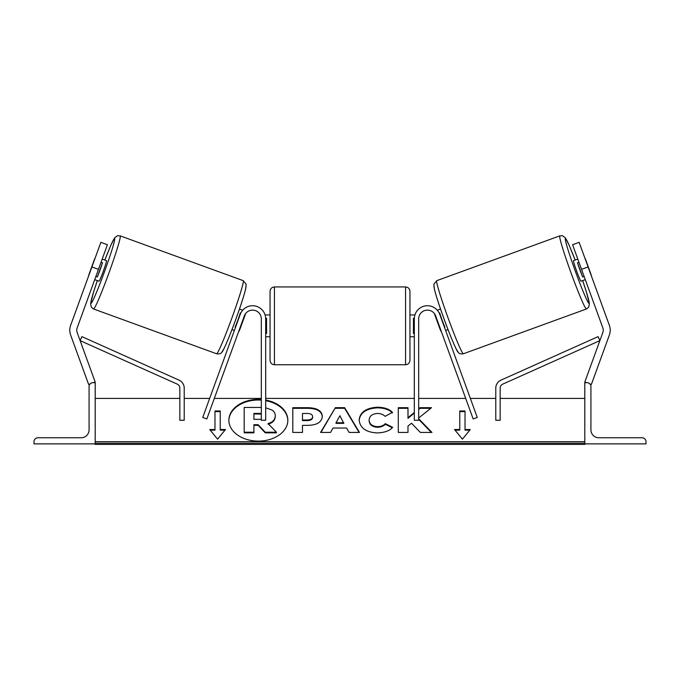 <?xml version="1.0" encoding="UTF-8"?>
<svg xmlns="http://www.w3.org/2000/svg" width="680" height="680" viewBox="0 0 680 680"><rect width="100%" height="100%" fill="white"/><g stroke="black" fill="none" stroke-linecap="round" stroke-linejoin="round"><path stroke-width="1.02" d="M244.358 315.86L206.831 418.948L202.725 417.452L240.244 314.364A13.115 13.115 0 0 1 265.685 318.852L265.685 420.265L261.315 420.265L261.315 318.852A8.746 8.746 0 0 0 244.358 315.86M34 443.879L95.2 443.879L95.2 382.678L93.016 382.678A3.935 3.935 0 0 0 89.08 386.605L89.08 429.887A7.871 7.871 0 0 1 81.209 437.758L37.936 437.758A3.935 3.935 0 0 0 34 441.685L34 443.879M270.053 325.848L270.053 291.312C270.317 288.66 271.771 287.198 274.431 286.943L274.431 364.752C271.771 364.488 270.317 363.035 270.053 360.383L270.053 325.848M409.947 291.312L409.947 360.383C409.683 363.035 408.229 364.488 405.569 364.752L405.569 286.943C408.229 287.198 409.683 288.66 409.947 291.312M265.676 318.265L266.56 318.265L266.56 333.429L265.685 333.429M414.324 318.265L413.44 318.265L413.44 333.429L414.315 333.429M98.464 269.356L91.894 266.968L100.861 242.318L107.431 244.715L77.189 327.811A6.995 6.995 0 0 0 77.189 332.588L95.2 382.075L93.559 382.678M91.894 266.968L70.618 325.414A13.991 13.991 0 0 0 70.618 334.985L88.629 384.472L90.142 383.92M93.576 308.983L91.417 307.326L90.576 304.011L93.551 292.137L97.35 280.585A34.535 1.887 -70 0 0 90.967 303.382A34.535 1.887 -70 0 0 104.55 271.575A34.535 1.887 -70 0 0 114.588 238.476A34.535 1.887 -70 0 0 104.839 260.049L110.908 245.123L114.724 237.702L117.47 235.756L120.19 235.867A38.904 2.125 110 0 1 108.876 273.148A38.904 2.125 110 0 1 93.576 308.983L216.623 353.77A38.904 2.125 -70 0 0 231.923 317.934A38.904 2.125 -70 0 0 243.236 280.653L246.168 284.24L245.633 289.111C243.95 295.817 240.686 305.881 235.824 319.302C228.574 339.413 222.419 352.589 222.079 351.925C221.229 353.591 219.41 354.203 216.623 353.77M120.19 235.867L243.236 280.653M102.195 259.089L106.513 260.661A10.931 0.595 110 0 1 103.334 271.133A10.931 0.595 110 0 1 99.042 281.197L94.724 279.633M102.493 262.76A10.931 0.595 110 0 1 97.308 277.006L102.493 262.76L101.056 262.233M95.871 276.488L97.308 277.006M88.459 276.377A10.931 0.595 110 0 1 89.114 274.031L94.308 259.777A10.931 0.595 110 0 1 95.319 257.558M231.982 329.587L234.387 330.463M239.641 328.814L240.04 328.958A10.931 0.595 110 0 1 238.493 331.959M235.535 327.318L235.119 327.173A10.931 0.595 110 0 0 240.312 312.919L240.788 313.089M244.936 314.602L245.233 314.712A10.931 0.595 110 0 0 245.548 313.65M239.453 309.051L242.692 310.225M240.04 328.958L245.233 314.712M572.568 244.715L579.139 242.318L572.568 244.715L602.812 327.811A6.995 6.995 0 0 1 602.812 332.588L584.8 382.075L586.44 382.678M581.536 269.356L588.106 266.968L609.382 325.414A13.991 13.991 0 0 1 609.382 334.985L591.37 384.472L589.858 383.92M588.106 266.968L579.139 242.318M586.423 308.983L588.582 307.326L589.424 304.011L586.449 292.137L582.649 280.585A34.535 1.887 -110 0 1 589.033 303.382A34.535 1.887 -110 0 1 575.45 271.575A34.535 1.887 -110 0 1 565.412 238.476A34.535 1.887 -110 0 1 575.161 260.049L569.092 245.123L565.275 237.702L562.53 235.756L559.81 235.867A38.904 2.125 70 0 0 571.123 273.148A38.904 2.125 70 0 0 586.423 308.983L463.377 353.77A38.904 2.125 -110 0 1 448.077 317.934A38.904 2.125 -110 0 1 436.764 280.653L433.832 284.24L434.367 289.111C436.05 295.817 439.314 305.881 444.176 319.302C451.427 339.413 457.581 352.589 457.921 351.925C458.771 353.591 460.589 354.203 463.377 353.77M559.81 235.867L436.764 280.653M577.804 259.089L573.486 260.661A10.931 0.595 70 0 0 576.665 271.133A10.931 0.595 70 0 0 580.958 281.197L585.276 279.633M591.54 276.377A10.931 0.595 70 0 0 590.886 274.031L585.692 259.777A10.931 0.595 70 0 0 584.681 257.558M584.129 276.488L582.692 277.006L577.507 262.76A10.931 0.595 70 0 0 582.692 277.006M577.507 262.76L578.943 262.233M448.018 329.587L445.613 330.463M440.546 309.051L437.308 310.225M434.452 313.65A10.931 0.595 70 0 0 434.767 314.712L435.064 314.602M444.465 327.318L444.881 327.173A10.931 0.595 70 0 1 439.688 312.919L439.212 313.089M441.507 331.959A10.931 0.595 70 0 1 439.96 328.958L440.36 328.814M439.96 328.958L434.767 314.712M646 443.879L584.8 443.879L584.8 382.678L586.985 382.678A3.935 3.935 0 0 1 590.92 386.605L590.92 429.887A7.871 7.871 0 0 0 598.791 437.758L642.064 437.758A3.935 3.935 0 0 1 646 441.685L646 443.879M435.642 315.86L473.169 418.948L477.275 417.452L439.756 314.364A13.115 13.115 0 0 0 414.315 318.852L414.315 420.265L418.684 420.265L418.684 318.852A8.746 8.746 0 0 1 435.642 315.86M179.843 388.127L179.843 420.265L184.22 420.265L184.22 388.127A8.746 8.746 0 0 0 179.053 380.154L81.897 336.625L80.112 340.62L177.259 384.14A4.369 4.369 0 0 1 179.843 388.127M500.157 388.127L500.157 420.265L495.779 420.265L495.779 388.127A8.746 8.746 0 0 1 500.947 380.154L598.102 336.625L599.887 340.62L502.741 384.14A4.369 4.369 0 0 0 500.157 388.127M261.315 400.129A29.486 20.851 0 0 0 258.357 400.027A29.486 20.851 0 0 0 228.871 420.572M261.315 399.517A29.486 20.851 0 0 0 258.357 399.406A29.486 20.851 0 0 0 228.871 420.257A29.486 20.851 0 0 0 258.357 441.108A29.486 20.851 0 0 0 287.844 420.257A29.486 20.851 0 0 0 265.685 400.061M584.8 398.412L500.157 398.412M495.779 398.412L470.339 398.412M465.69 398.412L418.684 398.412M414.315 398.412L265.685 398.412M261.315 398.412L214.31 398.412M209.661 398.412L184.22 398.412M179.843 398.412L95.2 398.412M584.8 441.685L95.2 441.685M220.226 429.53L220.226 410.983L214.974 410.983L214.974 429.53L209.729 429.53L217.6 439.169L225.471 429.53L220.226 429.53L220.226 430.151L224.961 430.151M392.657 427.337C389.725 430.805 384.557 432.667 377.171 432.922C366.163 432.352 360.153 428.085 359.133 420.129L359.133 420.061C359.983 412.173 366.129 407.881 377.57 407.201C384.54 407.405 389.487 409.122 392.411 412.361L385.118 416.355C383.24 414.502 380.698 413.534 377.476 413.457C372.24 413.831 369.461 416.007 369.129 419.993L369.129 420.061C369.461 424.116 372.24 426.317 377.476 426.666C380.876 426.564 383.512 425.57 385.365 423.666L392.657 427.337M346.579 428.034L333.03 428.034L330.565 432.429L320.56 432.429L335.359 407.677L344.641 407.677L359.44 432.429L349.112 432.429L346.579 428.034M322.328 416.389L322.328 416.457C321.657 422.339 316.65 425.306 307.292 425.357L302.49 425.357L302.49 432.421L292.8 432.421L292.8 407.694L307.785 407.694C317.058 407.855 321.903 410.754 322.328 416.389M418.684 418.004L431.519 407.694L420.027 407.694L418.684 408.816M414.315 412.454L407.991 417.732L407.991 407.694L398.293 407.694L398.293 432.429L407.991 432.429L407.991 426.028L411.536 423.24L420.325 432.429L431.97 432.429L418.684 418.744M454.529 429.53L459.773 429.53L459.773 410.983L465.026 410.983L465.026 429.53L470.271 429.53L462.4 439.169L454.529 429.53M95.2 443.879L95.2 444.388L584.8 444.388L584.8 443.879M287.844 420.572A29.486 20.851 0 0 0 265.685 400.681M265.685 407.771L272.178 410.125C274.236 411.536 275.273 413.457 275.281 415.897L275.281 416.585C275.051 420.359 272.654 422.9 268.073 424.192M253.903 425.332L258.162 425.332L265.217 432.837L276.428 432.837L276.428 432.216L265.217 432.216L258.162 424.711L253.903 424.711L253.903 432.216L244.188 432.216L244.188 407.439L261.315 407.439M253.903 432.216L253.903 432.837L244.188 432.837L244.188 432.216M258.162 425.332L258.162 424.711M265.217 432.837L265.217 432.216M275.281 415.964C275.051 419.738 272.654 422.28 268.073 423.58L276.428 432.216M320.935 432.429L335.359 407.677M335.359 408.289L344.641 408.289L344.641 407.677M344.641 408.289L359.065 432.429M336.005 422.739L336.005 423.351L343.8 423.351L339.923 415.752L336.005 422.739L343.8 422.739M302.49 425.977L302.49 432.421M292.8 432.421L292.8 408.315L307.785 408.315C317.058 408.476 321.903 411.375 322.328 417.001M302.49 419.993L302.49 420.605L307.088 420.605C310.658 420.512 312.511 419.433 312.63 417.392L312.63 416.704C312.519 414.562 310.649 413.474 307.037 413.457L302.49 413.457L302.49 419.993L307.088 419.993C310.658 419.892 312.511 418.82 312.63 416.772M359.133 420.682C359.983 412.786 366.129 408.501 377.57 407.822C384.54 408.017 389.487 409.743 392.411 412.981M385.365 423.666L385.365 424.286C383.512 426.181 380.876 427.184 377.476 427.286C372.24 426.938 369.461 424.736 369.129 420.682L369.129 420.061M385.365 424.286L392.232 427.745M431.366 432.429L418.684 419.365M407.991 432.429L407.991 426.649M407.991 408.315L398.293 408.315L398.293 432.429M414.315 413.075L407.991 418.344L407.991 417.732M430.746 408.315L420.027 408.315L420.027 407.694M420.027 408.315L418.684 409.436M455.039 430.151L459.773 430.151L459.773 429.53M459.773 411.604L465.026 411.604M469.761 430.151L465.026 430.151L465.026 429.53M210.239 430.151L214.974 430.151L214.974 429.53M220.226 411.604L214.974 411.604M261.315 413.423L253.903 413.38L253.903 419.33L261.315 419.296M261.315 414.035L253.903 414.001L253.903 419.33M245.846 286.254A34.535 1.887 110 0 1 235.799 319.345A34.535 1.887 110 0 1 222.224 351.152M434.154 286.254A34.535 1.887 70 0 0 444.202 319.345A34.535 1.887 70 0 0 457.776 351.152M584.8 443.233L95.2 443.233M307.785 408.315L307.785 407.694M307.088 420.605L307.088 419.993M377.57 407.822L377.57 407.201M377.476 427.286L377.476 426.666M260.262 414.001L260.262 413.38M405.569 286.943L274.431 286.943M270.053 314.916L265.081 314.916M409.947 314.916L414.919 314.916M414.315 336.778L409.947 336.778M270.053 336.778L265.685 336.778M405.569 364.752L274.431 364.752"/></g></svg>
